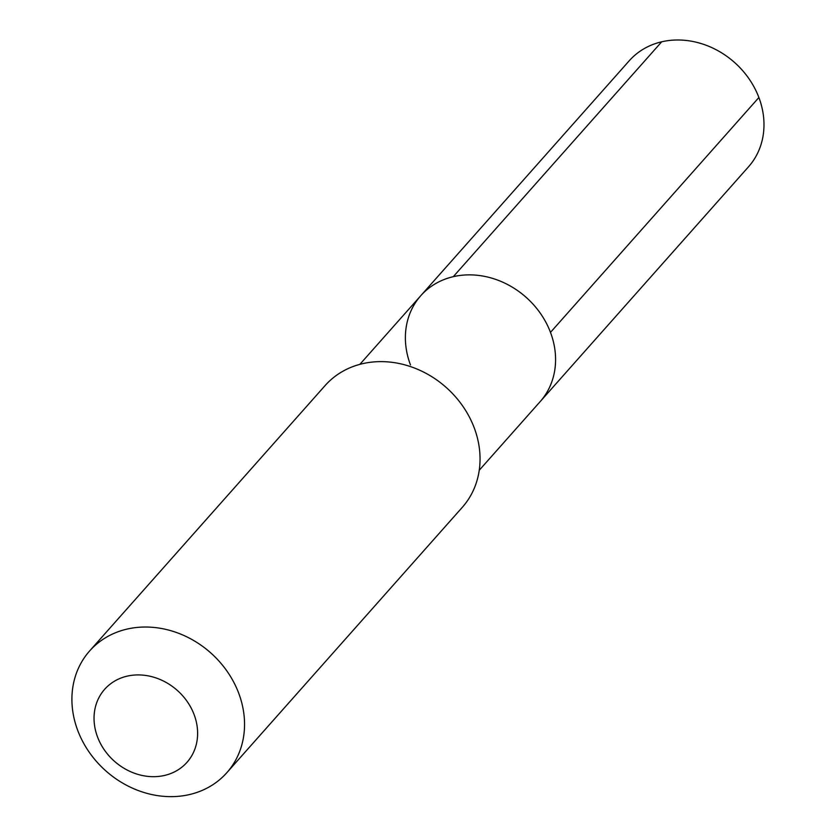 <?xml version="1.0" encoding="UTF-8"?>
<svg xmlns="http://www.w3.org/2000/svg" width="836" height="836" viewBox="0 0 836 836"><rect width="100%" height="100%" fill="white"/><g stroke="black" fill="none" stroke-linecap="round" stroke-linejoin="round"><path stroke-width="1.25" d="M479.237 470.271L540.171 401.604A79.796 68.677 -138.4 0 0 550.485 332.383A79.796 68.677 41.6 0 0 491.025 277.928A79.796 68.677 41.6 0 0 420.801 295.683A79.796 68.677 41.6 0 1 491.025 277.928A79.796 68.677 41.6 0 1 550.485 332.383A79.796 68.677 -138.4 0 1 540.171 401.604L748.575 166.73A79.796 68.677 -138.4 0 0 758.889 97.509L550.485 332.383M325.12 385.553A91.72 78.939 41.6 0 1 405.836 365.144A91.72 78.939 41.6 0 1 474.19 427.739A91.72 78.939 -138.4 0 1 462.329 507.295L226.828 772.704A91.72 78.939 -138.4 0 0 238.688 693.148A91.72 78.939 41.6 0 0 170.345 630.553A91.72 78.939 41.6 0 0 89.619 650.962L325.12 385.553M89.619 650.962A91.72 78.939 41.6 0 0 77.758 730.518A91.72 78.939 -138.4 0 0 146.101 793.124A91.72 78.939 -138.4 0 0 226.828 772.704M97.551 737.018A55.03 47.37 41.6 0 1 127.072 676.167A55.03 47.37 41.6 0 1 194.109 714.592A55.03 47.37 -138.4 0 1 164.587 775.432A55.03 47.37 -138.4 0 1 97.551 737.018M410.476 364.904A79.796 68.677 41.6 0 1 420.801 295.683L629.205 60.809A79.796 68.677 41.6 0 1 699.429 43.054A79.796 68.677 41.6 0 1 758.889 97.509M661.694 41.8L453.29 276.674M359.867 364.35L420.801 295.683"/></g></svg>
